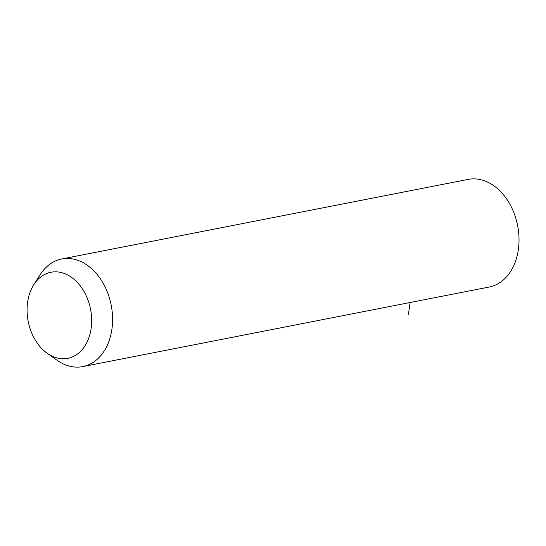 <?xml version="1.0" encoding="UTF-8"?>
<svg xmlns="http://www.w3.org/2000/svg" width="546" height="546" viewBox="0 0 546 546"><rect width="100%" height="100%" fill="white"/><g stroke="black" fill="none" stroke-linecap="round" stroke-linejoin="round"><path stroke-width="0.82" d="M33.763 284.766L40.22 274.618A54.825 39.708 78.9 0 1 61.684 258.975A54.825 39.708 78.9 0 1 97.577 275.02A54.825 39.708 78.9 0 1 111.718 330.432A54.825 39.708 78.9 0 1 82.753 366.591A54.825 39.708 78.9 0 1 56.975 360.196L47.168 353.228A43.864 31.764 78.9 0 1 39.08 345.509A43.864 31.764 78.9 0 1 33.763 284.766A43.864 31.764 78.9 0 1 79.655 285.087A43.864 31.764 78.9 0 1 87.176 341.837A43.864 31.764 78.9 0 1 47.168 353.228M61.684 258.975L468.134 179.409A54.825 39.708 78.9 0 1 504.019 195.454A54.825 39.708 78.9 0 1 518.161 250.873A54.825 39.708 78.9 0 1 489.196 287.025L82.753 366.591M410.087 302.511L408.463 314.25"/></g></svg>
